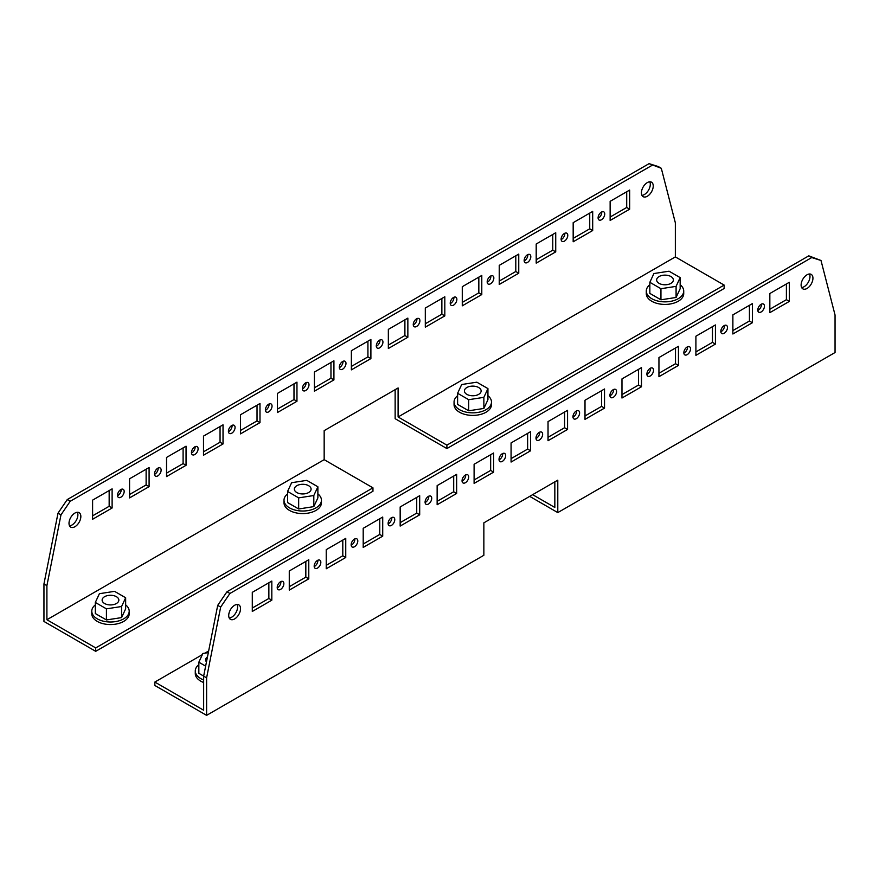<?xml version="1.0" encoding="UTF-8"?>
<svg xmlns="http://www.w3.org/2000/svg" width="879" height="879" viewBox="0 0 879 879"><rect width="100%" height="100%" fill="white"/><g stroke="black" fill="none" stroke-linecap="round" stroke-linejoin="round"><path stroke-width="1.32" d="M670.919 276.544A8.361 4.835 0 0 0 661.799 275.501A8.361 4.835 0 0 0 656.635 279.962A8.361 4.835 0 0 0 659.085 283.368A8.361 4.835 0 0 0 668.205 284.422A8.361 4.835 0 0 0 673.369 279.962A8.361 4.835 0 0 0 670.919 276.544M649.845 284.719A18.712 10.801 0 0 0 646.285 291.059A18.712 10.801 0 0 0 651.768 298.695A18.712 10.801 0 0 0 672.16 301.036A18.712 10.801 0 0 0 683.719 291.059A18.712 10.801 0 0 0 680.159 284.719M646.285 291.059L646.285 293.619A18.712 10.801 0 0 0 651.768 301.255A18.712 10.801 0 0 0 672.16 303.596A18.712 10.801 0 0 0 683.719 293.619L683.719 291.059M649.845 282.302L660.942 288.708L676.094 286.367L680.159 277.61L669.062 271.204L653.899 273.545L649.845 282.302L649.845 293.399L660.942 299.805L676.094 297.465L680.159 288.708L680.159 277.61M660.942 299.805L660.942 288.708M676.094 297.465L676.094 286.367M308.639 485.702A8.361 4.835 0 0 0 299.519 484.659A8.361 4.835 0 0 0 294.355 489.12A8.361 4.835 0 0 0 296.805 492.537A8.361 4.835 0 0 0 305.925 493.58A8.361 4.835 0 0 0 311.089 489.12A8.361 4.835 0 0 0 308.639 485.702M287.565 493.877A18.712 10.801 0 0 0 284.005 500.217A18.712 10.801 0 0 0 289.488 507.853A18.712 10.801 0 0 0 309.88 510.205A18.712 10.801 0 0 0 321.439 500.217A18.712 10.801 0 0 0 317.879 493.877M284.005 500.217L284.005 502.777A18.712 10.801 0 0 0 289.488 510.413A18.712 10.801 0 0 0 309.88 512.765A18.712 10.801 0 0 0 321.439 502.777L321.439 500.217M317.879 486.768L306.782 480.363L291.619 482.714L287.565 491.46L298.662 497.866L313.814 495.525L317.879 486.768L317.879 497.877L313.814 506.623L313.814 495.525M287.565 491.46L287.565 502.557L298.662 508.974L313.814 506.623M298.662 508.974L298.662 497.866M478.681 387.529A8.361 4.835 0 0 0 469.573 386.474A8.361 4.835 0 0 0 464.409 390.946A8.361 4.835 0 0 0 466.859 394.352A8.361 4.835 0 0 0 475.968 395.407A8.361 4.835 0 0 0 481.132 390.946A8.361 4.835 0 0 0 478.681 387.529M457.607 395.704A18.712 10.801 0 0 0 454.058 402.044A18.712 10.801 0 0 0 459.541 409.68A18.712 10.801 0 0 0 479.934 412.02A18.712 10.801 0 0 0 491.482 402.044A18.712 10.801 0 0 0 487.933 395.704M454.058 402.044L454.058 404.604A18.712 10.801 0 0 0 459.541 412.24A18.712 10.801 0 0 0 479.934 414.58A18.712 10.801 0 0 0 491.482 404.604L491.482 402.044M487.933 388.595L476.836 382.189L461.673 384.53L457.607 393.287L468.705 399.692L483.868 397.352L487.933 388.595L487.933 399.692L483.868 408.449L483.868 397.352M457.607 393.287L457.607 404.384L468.705 410.79L483.868 408.449M468.705 410.79L468.705 399.692M116.402 596.687A8.361 4.835 0 0 0 107.293 595.643A8.361 4.835 0 0 0 102.129 600.104A8.361 4.835 0 0 0 104.579 603.51A8.361 4.835 0 0 0 113.688 604.565A8.361 4.835 0 0 0 118.852 600.104A8.361 4.835 0 0 0 116.402 596.687M95.328 604.862A18.712 10.801 0 0 0 91.779 611.202A18.712 10.801 0 0 0 97.261 618.838A18.712 10.801 0 0 0 117.654 621.178A18.712 10.801 0 0 0 129.202 611.202A18.712 10.801 0 0 0 125.653 604.862M91.779 611.202L91.779 613.762A18.712 10.801 0 0 0 97.261 621.398A18.712 10.801 0 0 0 117.654 623.738A18.712 10.801 0 0 0 129.202 613.762L129.202 611.202M125.653 597.753L114.556 591.347L99.393 593.699L95.328 602.445L106.425 608.85L121.588 606.51L125.653 597.753L125.653 608.85L121.588 617.607L121.588 606.51M95.328 602.445L95.328 613.542L106.425 619.948L121.588 617.607M106.425 619.948L106.425 608.85M649.768 181.788A8.361 4.835 -60 0 1 644.373 194.545A8.361 4.835 -60 0 1 641.934 195.347M647.329 196.248A8.361 4.835 120 0 0 652.789 188.875A8.361 4.835 120 0 0 651.515 182.173A8.361 4.835 120 0 0 647.329 182.59A8.361 4.835 120 0 0 641.868 189.963A8.361 4.835 120 0 0 643.142 196.665A8.361 4.835 120 0 0 647.329 196.248M77.363 512.259A8.361 4.835 -60 0 1 71.968 525.016A8.361 4.835 -60 0 1 69.54 525.818M74.924 526.719A8.361 4.835 120 0 0 80.396 519.357A8.361 4.835 120 0 0 79.11 512.655A8.361 4.835 120 0 0 74.924 513.061A8.361 4.835 120 0 0 69.463 520.434A8.361 4.835 120 0 0 70.749 527.136A8.361 4.835 120 0 0 74.924 526.719M564.801 233.243A4.703 2.714 -60 0 1 561.494 239.407A4.703 2.714 -60 0 1 561.143 239.582M564.45 241.11A4.703 2.714 120 0 0 567.526 236.967A4.703 2.714 120 0 0 566.801 233.199A4.703 2.714 120 0 0 564.45 233.429A4.703 2.714 120 0 0 561.373 237.572A4.703 2.714 120 0 0 562.099 241.351A4.703 2.714 120 0 0 564.45 241.11M601.763 211.905A4.703 2.714 -60 0 1 598.456 218.058A4.703 2.714 -60 0 1 598.105 218.245M601.412 219.772A4.703 2.714 120 0 0 604.488 215.619A4.703 2.714 120 0 0 603.774 211.85A4.703 2.714 120 0 0 601.412 212.092A4.703 2.714 120 0 0 598.346 216.234A4.703 2.714 120 0 0 599.06 220.003A4.703 2.714 120 0 0 601.412 219.772M527.829 254.591A4.703 2.714 -60 0 1 524.521 260.744A4.703 2.714 -60 0 1 524.17 260.931M527.477 262.458A4.703 2.714 120 0 0 530.553 258.305A4.703 2.714 120 0 0 529.839 254.536A4.703 2.714 120 0 0 527.477 254.767A4.703 2.714 120 0 0 524.411 258.92A4.703 2.714 120 0 0 525.126 262.689A4.703 2.714 120 0 0 527.477 262.458M490.867 275.929A4.703 2.714 -60 0 1 487.559 282.093A4.703 2.714 -60 0 1 487.208 282.269M490.515 283.796A4.703 2.714 120 0 0 493.591 279.654A4.703 2.714 120 0 0 492.866 275.885A4.703 2.714 120 0 0 490.515 276.116A4.703 2.714 120 0 0 487.438 280.258A4.703 2.714 120 0 0 488.164 284.027A4.703 2.714 120 0 0 490.515 283.796M453.894 297.278A4.703 2.714 -60 0 1 450.586 303.431A4.703 2.714 -60 0 1 450.235 303.618M453.553 305.145A4.703 2.714 120 0 0 456.619 300.992A4.703 2.714 120 0 0 455.904 297.223A4.703 2.714 120 0 0 453.553 297.454A4.703 2.714 120 0 0 450.477 301.607A4.703 2.714 120 0 0 451.191 305.376A4.703 2.714 120 0 0 453.553 305.145M416.932 318.616A4.703 2.714 -60 0 1 413.624 324.78A4.703 2.714 -60 0 1 413.273 324.955M416.58 326.483A4.703 2.714 120 0 0 419.657 322.34A4.703 2.714 120 0 0 418.931 318.572A4.703 2.714 120 0 0 416.58 318.802A4.703 2.714 120 0 0 413.504 322.945A4.703 2.714 120 0 0 414.229 326.713A4.703 2.714 120 0 0 416.58 326.483M379.959 339.964A4.703 2.714 -60 0 1 376.651 346.117A4.703 2.714 -60 0 1 376.3 346.304M379.618 347.831A4.703 2.714 120 0 0 382.684 343.678A4.703 2.714 120 0 0 381.969 339.909A4.703 2.714 120 0 0 379.618 340.14A4.703 2.714 120 0 0 376.542 344.293A4.703 2.714 120 0 0 377.256 348.062A4.703 2.714 120 0 0 379.618 347.831M342.997 361.302A4.703 2.714 -60 0 1 339.69 367.466A4.703 2.714 -60 0 1 339.338 367.642M342.645 369.169A4.703 2.714 120 0 0 345.722 365.027A4.703 2.714 120 0 0 344.997 361.258A4.703 2.714 120 0 0 342.645 361.489A4.703 2.714 120 0 0 339.569 365.631A4.703 2.714 120 0 0 340.294 369.4A4.703 2.714 120 0 0 342.645 369.169M306.035 382.651A4.703 2.714 -60 0 1 302.717 388.804A4.703 2.714 -60 0 1 302.365 388.99M305.683 390.518A4.703 2.714 120 0 0 308.749 386.364A4.703 2.714 120 0 0 308.035 382.596A4.703 2.714 120 0 0 305.683 382.826A4.703 2.714 120 0 0 302.607 386.98A4.703 2.714 120 0 0 303.321 390.748A4.703 2.714 120 0 0 305.683 390.518M269.062 403.988A4.703 2.714 -60 0 1 265.755 410.152A4.703 2.714 -60 0 1 265.403 410.328M268.71 411.855A4.703 2.714 120 0 0 271.787 407.713A4.703 2.714 120 0 0 271.062 403.944A4.703 2.714 120 0 0 268.71 404.175A4.703 2.714 120 0 0 265.634 408.317A4.703 2.714 120 0 0 266.359 412.086A4.703 2.714 120 0 0 268.71 411.855M232.1 425.337A4.703 2.714 -60 0 1 228.782 431.49A4.703 2.714 -60 0 1 228.43 431.677M231.748 433.204A4.703 2.714 120 0 0 234.814 429.051A4.703 2.714 120 0 0 234.1 425.282A4.703 2.714 120 0 0 231.748 425.513A4.703 2.714 120 0 0 228.672 429.666A4.703 2.714 120 0 0 229.386 433.435A4.703 2.714 120 0 0 231.748 433.204M195.127 446.675A4.703 2.714 -60 0 1 191.82 452.839A4.703 2.714 -60 0 1 191.468 453.015M194.775 454.542A4.703 2.714 120 0 0 197.852 450.4A4.703 2.714 120 0 0 197.127 446.62A4.703 2.714 120 0 0 194.775 446.862A4.703 2.714 120 0 0 191.699 451.004A4.703 2.714 120 0 0 192.424 454.773A4.703 2.714 120 0 0 194.775 454.542M158.165 468.024A4.703 2.714 -60 0 1 154.847 474.177A4.703 2.714 -60 0 1 154.506 474.363M157.813 475.88A4.703 2.714 120 0 0 160.879 471.737A4.703 2.714 120 0 0 160.165 467.969A4.703 2.714 120 0 0 157.813 468.199A4.703 2.714 120 0 0 154.737 472.353A4.703 2.714 120 0 0 155.462 476.121A4.703 2.714 120 0 0 157.813 475.88M121.192 489.361A4.703 2.714 -60 0 1 117.885 495.525A4.703 2.714 -60 0 1 117.533 495.701M120.841 497.228A4.703 2.714 120 0 0 123.917 493.086A4.703 2.714 120 0 0 123.192 489.306A4.703 2.714 120 0 0 120.841 489.548A4.703 2.714 120 0 0 117.764 493.69A4.703 2.714 120 0 0 118.489 497.459A4.703 2.714 120 0 0 120.841 497.228M149.089 486.636L149.089 467.518L129.565 478.791L129.565 497.91L149.089 486.636L146.123 484.933L129.565 494.492M146.123 469.221L146.123 484.933M186.051 465.299L186.051 446.18L166.538 457.443L166.538 476.572L186.051 465.299L183.096 463.596L166.538 473.155M183.096 447.883L183.096 463.596M223.024 443.961L223.024 424.832L203.499 436.105L203.499 455.223L223.024 443.961L220.058 442.247L203.499 451.806M220.058 426.535L220.058 442.247M259.986 422.612L259.986 403.494L240.472 414.756L240.472 433.885L259.986 422.612L257.031 420.909L240.472 430.468M257.031 405.197L257.031 420.909M296.959 401.274L296.959 382.145L277.434 393.418L277.434 412.537L296.959 401.274L293.993 399.56L277.434 409.12M293.993 383.859L293.993 399.56M333.921 379.926L333.921 360.808L314.407 372.07L314.407 391.199L333.921 379.926L330.965 378.223L314.407 387.782M330.965 362.511L330.965 378.223M370.894 358.588L370.894 339.459L351.369 350.732L351.369 369.85L370.894 358.588L367.927 356.874L351.369 366.433M367.927 341.173L367.927 356.874M407.856 337.239L407.856 318.121L388.342 329.383L388.342 348.513L407.856 337.239L404.9 335.536L388.342 345.095M404.9 319.824L404.9 335.536M444.818 315.902L444.818 296.772L425.304 308.046L425.304 327.164L444.818 315.902L441.862 314.188L425.304 323.758M441.862 298.486L441.862 314.188M481.791 294.553L481.791 275.435L462.277 286.697L462.277 305.826L481.791 294.553L478.835 292.85L462.277 302.409M478.835 277.138L478.835 292.85M518.753 273.215L518.753 254.086L499.239 265.359L499.239 284.477L518.753 273.215L515.797 271.501L499.239 281.071M515.797 255.8L515.797 271.501M555.726 251.866L555.726 232.748L536.201 244.01L536.201 263.14L555.726 251.866L552.77 250.163L536.201 259.723M552.77 234.451L552.77 250.163M446.895 445.148L446.895 448.565L724.153 288.499L724.153 285.082L446.895 445.148L398.099 416.976L398.099 387.958L324.164 430.644L324.164 459.662L46.906 619.739L46.906 585.645L60.97 514.874L70.21 501.272L67.254 499.569L58.003 513.171L43.95 583.942L43.95 621.442L95.701 651.328L95.701 647.911L46.906 619.739M724.153 285.082L675.347 256.91L398.099 416.976M446.895 448.565L395.143 418.69L395.143 389.661M589.732 213.114L589.732 228.815L573.174 238.385M109.161 490.57L109.161 506.282L92.603 515.841M626.705 191.765L626.705 207.477L610.136 217.036M649.087 163.648L661.294 168.285L658.338 166.57L649.087 163.648L67.254 499.569M652.042 165.351L70.21 501.272M592.688 230.529L592.688 211.399L573.174 222.673L573.174 241.791L592.688 230.529L589.732 228.815M112.116 507.985L112.116 488.856L92.603 500.129L92.603 519.258L112.116 507.985L109.161 506.282M629.661 209.18L629.661 190.062L610.136 201.335L610.136 220.453L629.661 209.18L626.705 207.477M675.347 256.91L675.347 222.816L661.294 168.285M324.164 459.662L372.96 487.834L95.701 647.911M95.701 651.328L372.96 491.251L372.96 487.834M43.95 583.942L46.906 585.645M60.97 514.874L58.003 513.171M198.841 664.623A18.712 10.801 0 0 0 195.281 670.963A18.712 10.801 0 0 0 200.764 678.599A18.712 10.801 0 0 0 203.653 679.961M195.281 670.963L195.281 673.523A18.712 10.801 0 0 0 200.764 681.159A18.712 10.801 0 0 0 203.653 682.522M207.488 656.833A8.361 4.835 0 0 0 205.631 659.865A8.361 4.835 0 0 0 206.466 661.964M208.323 652.614L202.906 653.449L198.841 662.206L205.642 666.128M198.841 662.206L198.841 673.303L203.664 676.083M234.627 605.268A8.361 4.835 120 0 0 229.166 612.641A8.361 4.835 120 0 0 230.441 619.343A8.361 4.835 120 0 0 234.627 618.926A8.361 4.835 120 0 0 240.088 611.553A8.361 4.835 120 0 0 238.813 604.851A8.361 4.835 120 0 0 234.627 605.268M237.066 604.466A8.361 4.835 -60 0 1 231.671 617.212A8.361 4.835 -60 0 1 229.232 618.014M807.032 274.786A8.361 4.835 120 0 0 801.56 282.159A8.361 4.835 120 0 0 802.846 288.861A8.361 4.835 120 0 0 807.032 288.455A8.361 4.835 120 0 0 812.493 281.082A8.361 4.835 120 0 0 811.207 274.38A8.361 4.835 120 0 0 807.032 274.786M809.46 273.995A8.361 4.835 -60 0 1 804.076 286.741A8.361 4.835 -60 0 1 801.637 287.543M317.506 560.406A4.703 2.714 120 0 0 314.429 564.549A4.703 2.714 120 0 0 315.154 568.317A4.703 2.714 120 0 0 317.506 568.087A4.703 2.714 120 0 0 320.582 563.944A4.703 2.714 120 0 0 319.857 560.165A4.703 2.714 120 0 0 317.506 560.406M317.857 560.22A4.703 2.714 -60 0 1 314.55 566.384A4.703 2.714 -60 0 1 314.199 566.559M280.544 581.744A4.703 2.714 120 0 0 277.467 585.886A4.703 2.714 120 0 0 278.193 589.666A4.703 2.714 120 0 0 280.544 589.424A4.703 2.714 120 0 0 283.609 585.282A4.703 2.714 120 0 0 282.895 581.513A4.703 2.714 120 0 0 280.544 581.744M280.895 581.568A4.703 2.714 -60 0 1 277.588 587.721A4.703 2.714 -60 0 1 277.237 587.897M354.479 539.058A4.703 2.714 120 0 0 351.402 543.2A4.703 2.714 120 0 0 352.127 546.98A4.703 2.714 120 0 0 354.479 546.738A4.703 2.714 120 0 0 357.544 542.596A4.703 2.714 120 0 0 356.83 538.827A4.703 2.714 120 0 0 354.479 539.058M354.83 538.882A4.703 2.714 -60 0 1 351.523 545.035A4.703 2.714 -60 0 1 351.171 545.222M391.441 517.72A4.703 2.714 120 0 0 388.364 521.862A4.703 2.714 120 0 0 389.089 525.631A4.703 2.714 120 0 0 391.441 525.4A4.703 2.714 120 0 0 394.517 521.258A4.703 2.714 120 0 0 393.792 517.478A4.703 2.714 120 0 0 391.441 517.72M391.792 517.533A4.703 2.714 -60 0 1 388.485 523.697A4.703 2.714 -60 0 1 388.133 523.873M428.414 496.371A4.703 2.714 120 0 0 425.337 500.525A4.703 2.714 120 0 0 426.062 504.293A4.703 2.714 120 0 0 428.414 504.063A4.703 2.714 120 0 0 431.479 499.909A4.703 2.714 120 0 0 430.765 496.141A4.703 2.714 120 0 0 428.414 496.371M428.765 496.195A4.703 2.714 -60 0 1 425.447 502.348A4.703 2.714 -60 0 1 425.106 502.535M465.376 475.034A4.703 2.714 120 0 0 462.299 479.176A4.703 2.714 120 0 0 463.024 482.945A4.703 2.714 120 0 0 465.376 482.714A4.703 2.714 120 0 0 468.452 478.572A4.703 2.714 120 0 0 467.727 474.803A4.703 2.714 120 0 0 465.376 475.034M465.727 474.847A4.703 2.714 -60 0 1 462.42 481.011A4.703 2.714 -60 0 1 462.068 481.187M502.348 453.685A4.703 2.714 120 0 0 499.272 457.838A4.703 2.714 120 0 0 499.997 461.607A4.703 2.714 120 0 0 502.348 461.376A4.703 2.714 120 0 0 505.414 457.223A4.703 2.714 120 0 0 504.7 453.454A4.703 2.714 120 0 0 502.348 453.685M502.7 453.509A4.703 2.714 -60 0 1 499.382 459.662A4.703 2.714 -60 0 1 499.041 459.849M539.31 432.347A4.703 2.714 120 0 0 536.234 436.489A4.703 2.714 120 0 0 536.959 440.258A4.703 2.714 120 0 0 539.31 440.027A4.703 2.714 120 0 0 542.387 435.885A4.703 2.714 120 0 0 541.662 432.116A4.703 2.714 120 0 0 539.31 432.347M539.662 432.16A4.703 2.714 -60 0 1 536.355 438.324A4.703 2.714 -60 0 1 536.003 438.5M576.283 410.998A4.703 2.714 120 0 0 573.207 415.152A4.703 2.714 120 0 0 573.921 418.92A4.703 2.714 120 0 0 576.283 418.69A4.703 2.714 120 0 0 579.349 414.536A4.703 2.714 120 0 0 578.635 410.768A4.703 2.714 120 0 0 576.283 410.998M576.635 410.823A4.703 2.714 -60 0 1 573.317 416.976A4.703 2.714 -60 0 1 572.965 417.162M613.245 389.661A4.703 2.714 120 0 0 610.169 393.803A4.703 2.714 120 0 0 610.894 397.572A4.703 2.714 120 0 0 613.245 397.341A4.703 2.714 120 0 0 616.322 393.199A4.703 2.714 120 0 0 615.597 389.43A4.703 2.714 120 0 0 613.245 389.661M613.597 389.474A4.703 2.714 -60 0 1 610.29 395.638A4.703 2.714 -60 0 1 609.938 395.814M650.218 368.312A4.703 2.714 120 0 0 647.142 372.465A4.703 2.714 120 0 0 647.856 376.234A4.703 2.714 120 0 0 650.218 376.003A4.703 2.714 120 0 0 653.284 371.85A4.703 2.714 120 0 0 652.57 368.081A4.703 2.714 120 0 0 650.218 368.312M650.57 368.136A4.703 2.714 -60 0 1 647.252 374.289A4.703 2.714 -60 0 1 646.9 374.476M687.18 346.974A4.703 2.714 120 0 0 684.104 351.117A4.703 2.714 120 0 0 684.829 354.885A4.703 2.714 120 0 0 687.18 354.655A4.703 2.714 120 0 0 690.257 350.512A4.703 2.714 120 0 0 689.532 346.744A4.703 2.714 120 0 0 687.18 346.974M687.532 346.787A4.703 2.714 -60 0 1 684.225 352.951A4.703 2.714 -60 0 1 683.873 353.127M724.153 325.626A4.703 2.714 120 0 0 721.077 329.779A4.703 2.714 120 0 0 721.791 333.548A4.703 2.714 120 0 0 724.153 333.317A4.703 2.714 120 0 0 727.219 329.164A4.703 2.714 120 0 0 726.504 325.395A4.703 2.714 120 0 0 724.153 325.626M724.494 325.45A4.703 2.714 -60 0 1 721.187 331.603A4.703 2.714 -60 0 1 720.835 331.79M761.115 304.288A4.703 2.714 120 0 0 758.039 308.43A4.703 2.714 120 0 0 758.764 312.199A4.703 2.714 120 0 0 761.115 311.968A4.703 2.714 120 0 0 764.192 307.826A4.703 2.714 120 0 0 763.466 304.057A4.703 2.714 120 0 0 761.115 304.288M761.467 304.101A4.703 2.714 -60 0 1 758.159 310.265A4.703 2.714 -60 0 1 757.808 310.441M749.435 305.31L749.435 321.022L732.877 330.581M732.877 333.998L752.391 322.725L752.391 303.607L732.877 314.869L732.877 333.998M749.435 321.022L752.391 322.725M712.462 326.658L712.462 342.36L695.904 351.93M695.904 355.336L715.429 344.074L715.429 324.944L695.904 336.217L695.904 355.336M712.462 342.36L715.429 344.074M675.501 347.996L675.501 363.708L658.942 373.267M658.942 376.684L678.456 365.411L678.456 346.293L658.942 357.555L658.942 376.684M675.501 363.708L678.456 365.411M638.528 369.345L638.528 385.046L621.969 394.616M621.969 398.022L641.494 386.76L641.494 367.631L621.969 378.904L621.969 398.022M638.528 385.046L641.494 386.76M601.566 390.683L601.566 406.395L585.007 415.954M585.007 419.371L604.521 408.098L604.521 388.979L585.007 400.242L585.007 419.371M601.566 406.395L604.521 408.098M564.593 412.031L564.593 427.732L548.035 437.292M548.035 440.709L567.559 429.446L567.559 410.317L548.035 421.59L548.035 440.709M564.593 427.732L567.559 429.446M527.631 433.369L527.631 449.081L511.073 458.64M511.073 462.057L530.586 450.784L530.586 431.666L511.073 442.928L511.073 462.057M527.631 449.081L530.586 450.784M490.658 454.707L490.658 470.419L474.1 479.978M474.1 483.395L493.624 472.133L493.624 453.004L474.1 464.277L474.1 483.395M490.658 470.419L493.624 472.133M453.696 476.055L453.696 491.768L437.138 501.327M437.138 504.744L456.651 493.471L456.651 474.352L437.138 485.615L437.138 504.744M453.696 491.768L456.651 493.471M416.723 497.393L416.723 513.105L400.165 522.664M400.165 526.082L419.69 514.819L419.69 495.69L400.165 506.963L400.165 526.082M416.723 513.105L419.69 514.819M379.761 518.742L379.761 534.454L363.203 544.013M363.203 547.43L382.717 536.157L382.717 517.039L363.203 528.301L363.203 547.43M379.761 534.454L382.717 536.157M342.799 540.08L342.799 555.792L326.23 565.351M326.23 568.768L345.755 557.495L345.755 538.377L326.23 549.65L326.23 568.768M342.799 555.792L345.755 557.495M220.662 607.081L229.913 593.479L226.958 591.765L217.706 605.367L220.662 607.081L206.609 677.852L206.609 715.352L154.847 685.477L154.847 682.06L202.357 654.635M204.939 653.141L208.642 650.998M154.847 682.06L203.653 710.232L203.653 676.138L217.706 605.367M206.609 715.352L483.857 555.286L483.857 522.84L557.791 480.154L557.791 512.6L835.05 352.523L835.05 315.023L820.997 260.481L811.746 257.558L229.913 593.479M289.268 570.987L289.268 590.117L308.782 578.843L308.782 559.714L289.268 570.987M769.839 293.531L769.839 312.649L789.353 301.387L789.353 282.258L769.839 293.531M252.295 592.336L252.295 611.454L271.82 600.181L271.82 581.063L252.295 592.336M226.958 591.765L808.79 255.844L811.746 257.558M305.826 561.428L305.826 577.14L289.268 586.7M786.397 283.972L786.397 299.673L769.839 309.243M268.864 582.766L268.864 598.478L252.295 608.037M820.997 260.481L808.79 255.844M554.836 481.868L554.836 507.469L532.663 494.668M529.707 496.371L557.791 512.6M206.609 677.852L203.653 676.138M268.864 598.478L271.82 600.181M786.397 299.673L789.353 301.387M305.826 577.14L308.782 578.843"/></g></svg>

